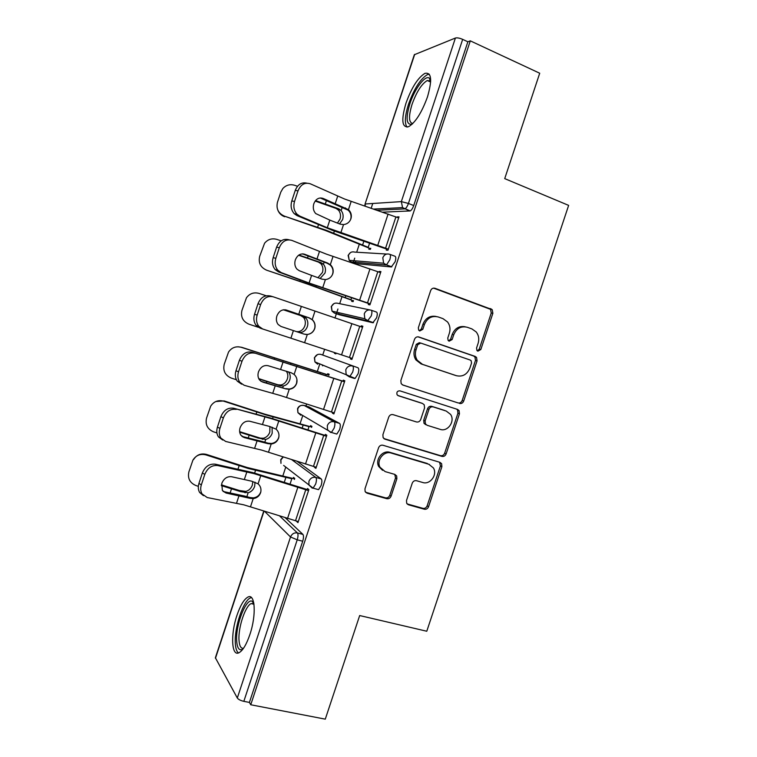 <?xml version="1.0" encoding="UTF-8"?>
<svg xmlns="http://www.w3.org/2000/svg" width="757" height="757" viewBox="0 0 757 757"><rect width="100%" height="100%" fill="white"/><g stroke="black" fill="none" stroke-linecap="round" stroke-linejoin="round"><path stroke-width="1.14" d="M477.894 351.172L480.827 349.526L492.873 313.284L492.192 309.604L434.991 288.294C432.985 287.792 431.537 288.578 430.648 290.622L418.337 327.753L418.668 330.137L419.766 330.979L422.813 329.314L424.403 324.516C427.27 317.968 431.887 315.451 438.256 316.965L442.977 318.64L447.576 321.99C449.999 325.33 450.595 329.087 449.346 333.26L447.775 338.01L448.125 340.432L449.156 341.189L452.147 339.533L453.717 334.793C456.547 328.32 461.079 325.813 467.306 327.279L471.933 328.926L476.229 331.973C478.746 335.294 479.38 339.079 478.112 343.337L476.55 348.04L476.938 350.482L477.894 351.172M477.326 350.87L479.238 349.147L491.246 313.02L490.564 309.348L433.572 288.124M419.302 330.752L421.375 328.992L422.955 324.214L424.403 324.516M448.636 340.924L450.623 339.183L452.194 334.452L453.717 334.793M249.867 634.584C256.651 614.807 255.1 592.636 247.766 597.169C243.924 599.43 240.329 605.468 236.979 615.29C230.44 634.196 231.434 657.104 239.108 652.676C242.883 650.481 246.47 644.444 249.867 634.584M427.487 96.877C432.379 79.816 431.518 71.981 424.895 73.372C417.864 77.725 411.562 87.68 405.97 103.226C401.04 120.079 401.92 127.905 408.6 126.693C415.451 122.558 421.744 112.623 427.487 96.877M406.5 500.491L406.67 503.263L408.515 504.796L424.336 509.224C426.286 509.546 427.696 508.704 428.566 506.707L441.889 466.653L441.615 463.663L439.921 462.328L382.966 445.258C380.932 444.879 379.465 445.712 378.576 447.766L364.978 488.795L365.092 491.463L367.079 493.186L386.761 498.693C388.767 499.033 390.215 498.182 391.095 496.147L396.867 478.774L396.687 475.954L394.813 474.402L385.124 471.592L380.005 467.268C376.115 460.322 383.95 450.472 391.265 453.074L428.774 464.249L433.392 467.921C437.735 474.62 430.108 485.057 422.709 482.493L416.52 480.704C414.543 480.354 413.114 481.187 412.234 483.212L406.5 500.491M470.305 40.85L539.713 73.23L504.72 178.624L568.639 205.384L426.778 631.243L359.679 615.545L325.283 719.15L250.747 704.758L470.305 40.85L467.864 41.786L462.669 39.364L408.42 203.453L413.719 205.535L467.864 41.786M459.499 403.443C461.429 403.85 462.83 403.046 463.7 401.04L477.061 360.862L476.532 357.399L475.141 356.396L418.848 336.979C416.842 336.524 415.385 337.319 414.495 339.363L400.85 380.534L401.172 383.676L402.913 385.067L457.976 402.894C459.896 403.292 461.297 402.497 462.167 400.5L475.481 360.446L474.951 356.992L473.56 355.989L417.949 336.808M459.461 413.805L446.119 453.916C445.248 455.922 443.839 456.745 441.899 456.376L384.982 439.174L383.099 437.603L382.9 434.717L388.72 417.126C389.618 415.082 391.076 414.249 393.101 414.656L416.426 421.942C418.413 422.33 419.842 421.517 420.731 419.482L424.563 407.947L424.223 404.806L422.548 403.49L398.314 395.731L397.065 394.728C396.413 392.135 397.368 390.839 399.923 390.849L457.512 409.405L459.073 410.587L459.461 413.805L457.938 413.218L444.643 453.206L446.119 453.916M414.704 54.372L365.035 204.106L414.316 54.731L455.402 38.039C457.133 37.595 459.556 38.039 462.669 39.364M250.747 704.758L249.413 702.42L243.83 701.342C240.565 700.575 238.389 699.468 237.31 698.011L215.376 657.767L263.796 510.994M282.881 475.803L285.758 467.078M300.075 423.702L302.8 415.47M305.923 405.989L306.576 404.011M317.306 371.507L319.833 363.852M322.747 355.005L324.63 349.308M334.944 318.054L336.363 313.758M336.42 313.568L337.925 309.017M339.685 303.68L341.975 296.753M353.046 263.199L353.245 262.613M353.405 262.121L354.721 258.128M356.67 252.223L359.263 244.35M371.185 208.251L372.756 203.491M398.797 217.505L397.264 216.909L399.015 216.852L387.991 250.198L386.297 250.113L386.799 248.589M369.189 248.192L368.858 249.214L370.41 249.299L370.75 248.268M297.208 461.401L321.223 478.935C322.132 480.004 322.103 482.2 321.129 485.521L318.546 489.656L317.315 489.315M285.332 517.826L302.895 534.376C303.746 535.606 303.689 537.886 302.715 541.227L297.227 539.817L243.83 701.342M249.413 702.42L302.715 541.227M413.719 205.535C412.697 208.383 411.524 210.181 410.209 210.929L382.673 212.178M311.591 427.412L311.931 426.39L310.607 425.614L310.275 426.626M324.933 435.795L325.396 434.376L326.835 435.228L315.896 468.346L314.496 467.353L316.076 467.798M314.675 466.832L314.496 467.353M317.438 354.607L314.373 357.683L314.931 361.912L314.609 357.787C315.877 354.901 317.978 353.774 320.902 354.399L357.976 367.76C359.007 368.498 359.036 370.523 358.07 373.826L355.137 378.415L350.765 377.005M349.848 376.645L347.094 375.548M322.643 365.82L322.066 364.732M334.708 352.63L334.462 353.368L335.881 353.869L336.127 353.103M360.966 326.759L361.269 325.832L362.868 326.229L351.882 359.461L350.34 358.922L351.891 359.433M350.671 357.9L350.34 358.922M389.94 254.371L394.87 256.197C396.006 256.604 396.091 258.449 395.135 261.733L391.312 266.947L356.074 263.644M355.61 262.319L355.724 260.862M379.03 272.094L379.257 271.413L380.922 271.593L369.918 304.872L368.299 304.56L368.716 303.292M351.977 300.33L351.645 301.333L353.131 301.627L353.462 300.614M371.242 310.228L376.409 312.026C377.488 312.603 377.544 314.534 376.589 317.826L372.86 322.756L339.373 314.789M338.928 314.164L338.814 312.707M342.93 381.32L343.318 380.146L344.832 380.78L333.875 413.947L332.399 413.18L333.969 413.663M332.654 412.414L332.399 413.18M328.812 375.283L329.144 374.27L327.753 373.693L327.421 374.696M308.856 406.887L339.581 423.4C340.555 424.298 340.555 426.409 339.581 429.721L336.827 434.073L335.171 433.581M306.954 490.176L307.512 488.511L308.875 489.59L297.946 522.642L296.63 521.431L298.211 521.847M294.407 479.455L294.747 478.433L293.498 477.44L293.158 478.462M379.257 271.413L380.799 271.981M361.269 325.832L362.821 326.362M334.462 353.368L335.89 353.841M465.214 326.797C459.196 325.69 454.853 328.245 452.194 334.452M436.06 316.454C429.976 315.423 425.604 318.006 422.955 324.214M402.364 384.83L457.976 402.894M471.526 363.142L471.176 360.739L470.173 360.02L420.741 343.063L417.703 344.738L416.028 349.791C414.864 353.604 415.3 357.105 417.306 360.313L422.529 364.354L456.395 375.699C462.603 377.043 467.097 374.507 469.889 368.091L471.526 363.142M420.419 342.978L419.312 342.694L416.274 344.359L417.703 344.738M455.326 375.377L421.1 363.918L415.886 359.887C413.88 356.698 413.454 353.197 414.609 349.403L416.274 344.359M383.846 438.549L440.432 455.657C442.372 456.017 443.772 455.203 444.643 453.206M421.488 403.074L397.718 395.428M440.195 429.37C447.813 432.19 455.468 421.043 450.529 414.344L446.27 411.079L433.25 406.916C431.272 406.509 429.853 407.323 428.964 409.348L425.141 420.873L425.443 423.948L427.147 425.292L440.195 429.37M445.684 410.852L446.27 411.079M425.708 424.668L424.015 423.324L423.712 420.258L427.525 408.771C428.405 406.755 429.825 405.941 431.793 406.348L444.785 410.502M457.938 413.218L457.55 410.01L456.613 409.121M429.427 464.476L428.774 464.249M382.569 470.334L378.708 466.492C374.829 459.575 382.645 449.762 389.931 452.345L427.345 463.492M365.603 492.258L385.445 497.832C387.452 498.163 388.89 497.321 389.779 495.296L395.523 477.97L394.785 474.393M407.096 503.897L422.926 508.335C424.866 508.657 426.276 507.824 427.147 505.827L440.423 465.905L439.58 462.234M297.529 186.26L294.596 185.276C290.045 183.979 286.146 185.039 282.891 188.455L280.762 192.202L277.459 202.261C276.012 208.79 278.339 213.417 284.443 216.152L325.207 230.421L370.599 248.722M369.615 243.111L368.214 247.331L326.636 230.421L284.443 216.152M337.385 223.126L340.025 219.104C341.019 215.679 340.518 212.708 338.53 210.172L336.108 208.44L338.739 208.828L315.546 200.577M315.177 201.069L336.108 208.44M338.739 208.828L341.142 210.56C343.129 213.095 343.631 216.086 342.637 219.511L339.533 223.911M284.66 216.729C281.415 215.556 279.144 213.37 277.857 210.162M329.806 220.107L315.716 213.559C313.36 210.929 312.717 207.673 313.805 203.775C315.858 198.93 318.962 197.151 323.107 198.419L348.457 209.651C350.661 211.742 351.598 214.288 351.257 217.306L350.917 218.792C349.611 222.208 347.151 224.148 343.527 224.592L340.158 224.138L329.806 220.107L327.289 227.734L388.332 249.167M386.638 249.081L332.673 230.45L297.037 215.613L294.265 213.711C291.208 210.247 290.376 205.999 291.786 200.974L294.539 201.419L298.021 190.83C300.756 184.424 304.882 182.096 310.408 183.837L344.52 198.996L398.655 217.931M350.642 219.303L350.993 217.817C351.324 214.818 350.387 212.272 348.192 210.191L320.296 197.993L323.107 198.419M298.021 190.83L295.249 190.423L291.786 200.974M295.249 190.423C297.719 184.443 301.579 182.021 306.831 183.156M294.539 201.419C293.129 206.462 293.962 210.72 297.018 214.203L299.791 216.105L327.289 227.734M412.092 124.233C406.348 125.179 405.591 118.395 409.83 103.889C414.543 89.052 425.103 74.829 429.323 78.122L430.686 80.024M430.676 81.046L427.251 80.516C421.602 83.961 416.53 91.909 412.045 104.362C408.458 116.275 408.714 122.672 412.802 123.542M429.285 74.214L427.345 74.659C420.343 78.965 414.06 88.834 408.506 104.267C404.881 115.84 404.399 123.467 407.077 127.138M242.893 649.137C239.259 651.086 237.187 648.295 236.667 640.782C235.512 624.847 246.271 597.5 252.28 601.323L253.746 602.761M253.917 603.755L251.125 603.584C245.306 605.922 238.124 627.496 238.994 640.006C239.373 645.891 240.877 648.664 243.499 648.295M251.456 597.576L250.368 597.945C243.177 600.859 234.292 627.496 235.313 643.053C235.578 648.21 236.629 651.512 238.455 652.95M281.178 240.84L276.807 239.382C271.877 238.039 267.798 239.335 264.562 243.262L259.679 256.358C258.241 262.868 260.569 267.486 266.672 270.211L307.531 284.093L353.396 300.822M351.579 297.719L350.917 299.715L308.875 284.32L266.672 270.211M317.931 277.724L322.435 272.482C323.419 269.066 322.898 266.152 320.892 263.72L318.442 262.083L321.006 262.651L298.92 255.014M298.58 255.251L318.442 262.083M321.006 262.651L323.438 264.288C325.453 266.729 325.964 269.653 324.98 273.078L320.107 278.491M296.536 331.632L298.504 331.661C301.513 331.046 303.642 329.077 304.872 325.765C305.819 322.539 305.364 319.766 303.519 317.438L300.803 315.622L303.302 316.379L283.544 309.764M283.364 309.793L300.803 315.622M303.302 316.379L306.008 318.195C307.853 320.523 308.307 323.315 307.361 326.551C306.121 329.872 303.992 331.85 300.974 332.465L298.93 332.427M266.199 295.769L259.045 293.404C253.869 292.032 249.678 293.489 246.47 297.766L241.947 310.37C240.508 316.861 242.836 321.47 248.93 324.176L258.288 327.27M258.743 378.632L277.999 384.821L280.923 385.001C283.97 384.291 286.108 382.276 287.338 378.964C288.228 375.992 287.878 373.409 286.288 371.195M288.512 371.905L288.682 372.103C290.291 374.327 290.65 376.929 289.761 379.929C288.521 383.26 286.383 385.275 283.326 385.994L280.421 385.824L258.885 378.935M238.058 346.782L241.729 347.321L328.85 375.16M325.86 375.623L326.239 374.46L241.322 347.331C235.957 345.949 231.689 347.529 228.529 352.062L224.233 364.278C222.795 370.769 225.132 375.358 231.226 378.055L236.411 379.759M239.647 431.66L260.427 438.161L263.379 438.246C266.455 437.442 268.603 435.389 269.833 432.077L269.899 426.532M272.075 427.194L272.189 433.222C270.959 436.552 268.801 438.615 265.716 439.429L258.222 438.076L239.714 432.19M215.821 401.532L224.11 400.926L264.695 414.126L311.714 427.052M307.9 430.004L309.017 426.636L265.868 414.883L223.627 401.163C218.12 399.781 213.805 401.447 210.692 406.168L206.547 418.101C205.119 424.573 207.456 429.153 213.55 431.84L216.918 432.938M221.404 484.877L239.524 490.555L245.864 491.407C248.958 490.508 251.125 488.407 252.355 485.095L252.8 481.518M255.014 482.152L254.655 486.429C253.415 489.751 251.248 491.861 248.145 492.769L240.584 491.624L221.309 485.606M193.527 459.631C196.602 454.796 200.927 453.055 206.519 454.437L247.113 467.485L294.605 478.859M289.978 484.3L291.814 478.736L248.211 468.469L205.961 454.91C200.35 453.528 195.997 455.269 192.912 460.133L188.9 471.829C187.471 478.292 189.808 482.862 195.902 485.53L198.325 486.325M311.591 275.397L299.299 270.722L296.905 269.076C294.833 266.559 294.303 263.502 295.334 259.906C297.397 255.052 300.52 253.179 304.721 254.276L327.374 262.944L330.317 264.666C332.607 266.843 333.534 269.492 333.08 272.615L332.777 273.779C331.481 277.194 329.021 279.125 325.396 279.588L322.028 279.153L311.591 275.397L309.083 283.014L370.268 303.831M368.64 303.529L306.348 282.295L278.519 271.905L275.17 269.577C272.492 266.265 271.82 262.3 273.145 257.664L275.832 258.307L279.314 247.747C282.049 241.332 286.212 238.871 291.814 240.385L326.362 254.115L380.572 272.652M332.588 274.043L332.891 272.88C333.335 269.766 332.418 267.136 330.137 264.969L327.204 263.256L302.516 253.869M279.314 247.747L276.608 247.132L273.145 257.664M276.608 247.132C279.333 240.745 283.497 238.304 289.079 239.808L289.155 239.818M275.832 258.307C274.498 262.963 275.179 266.947 277.857 270.258L281.216 272.596L309.083 283.014M293.404 330.591L280.961 326.447L278.169 324.516C276.343 322.122 275.917 319.265 276.892 315.943C278.954 311.08 282.115 309.111 286.364 310.029L309.253 317.893L312.206 319.596C314.562 321.82 315.47 324.526 314.94 327.715L314.685 328.67C313.379 332.077 310.919 334.017 307.304 334.48L303.926 334.083L293.404 330.591L290.906 338.19L352.232 358.411M257.162 315.101C255.904 319.397 256.443 323.116 258.79 326.267L262.67 328.983L260.048 328.093L256.169 325.387C253.832 322.245 253.283 318.536 254.541 314.259L257.162 315.101L260.635 304.551C263.37 298.126 267.581 295.552 273.249 296.82L362.518 327.289M305.26 334.405L307.228 334.471C310.824 334.007 313.275 332.077 314.571 328.689L314.827 327.734C315.357 324.564 314.458 321.867 312.111 319.653L309.168 317.959L285.266 309.764M260.635 304.551L257.995 303.746L254.541 314.259M257.995 303.746C260.73 297.34 264.922 294.776 270.58 296.044L272.397 296.574M262.67 328.983L290.906 338.19M261.449 381.594L259.5 379.9C257.9 377.629 257.569 374.952 258.487 371.876C260.55 367.003 263.739 364.94 268.035 365.688L291.18 372.756L294.132 374.431C296.526 376.683 297.425 379.427 296.839 382.654L296.612 383.468C295.315 386.874 292.855 388.814 289.231 389.287L285.853 388.909L260.928 381.263M254.712 353.169C248.968 352.128 244.729 354.825 241.985 361.269L239.42 360.256C242.155 353.841 246.385 351.153 252.119 352.194L344.492 381.821M342.978 381.187L252.119 352.194M241.985 361.269L238.521 371.801C237.338 375.765 237.764 379.238 239.799 382.219L244.151 385.266L279.816 395.353L334.225 412.887M262.641 382.077L285.853 388.909M285.872 388.653L289.24 389.032C292.836 388.559 295.287 386.628 296.583 383.241L296.933 379.512M241.597 384.178L237.253 381.14C235.219 378.169 234.793 374.706 235.966 370.75L238.521 371.801M239.42 360.256L235.966 370.75M242.051 436.458L244.36 437.612L240.906 435.218C239.505 433.07 239.24 430.563 240.111 427.705C242.183 422.822 245.391 420.674 249.753 421.242L269.568 426.437L276.087 429.162C278.519 431.433 279.409 434.206 278.775 437.461L278.576 438.171C277.28 441.568 274.819 443.507 271.195 443.999L267.808 443.64L267.912 443.148L263.058 441.7L241.956 436.382M236.212 409.414C230.402 408.6 226.125 411.42 223.372 417.873L220.874 416.662C223.618 410.237 227.885 407.427 233.686 408.241L272.056 418.886L326.494 436.259M325.056 435.398L270.836 418.101L233.686 408.241M223.372 417.873L219.918 428.386C218.801 432.067 219.133 435.313 220.902 438.123L225.671 441.454L261.761 450.131L316.246 467.277M244.36 437.612L267.808 443.64M267.912 443.148L271.28 443.507C274.886 443.015 277.336 441.085 278.623 437.707L278.973 436.193M222.69 440.035L218.423 436.846C216.653 434.045 216.322 430.809 217.429 427.137L219.918 428.386M220.874 416.662L217.429 427.137M226.116 493.044L222.369 490.47L221.763 483.439C223.835 478.556 227.081 476.304 231.491 476.711L251.532 481.159L258.071 483.808C260.531 486.089 261.42 488.871 260.749 492.154L260.569 492.779C259.273 496.166 256.812 498.115 253.188 498.617L249.801 498.286L249.98 497.538L245.107 496.166L223.656 491.596L226.116 493.044L249.801 498.286M217.742 465.555C211.865 464.978 207.55 467.921 204.797 474.384L202.365 472.974C205.109 466.539 209.415 463.606 215.281 464.183L217.742 465.555L254.021 473.627L308.534 490.612M307.172 489.524L252.876 472.605L215.281 464.183M204.797 474.384L201.343 484.877C200.293 488.303 200.539 491.331 202.081 493.971L207.219 497.538L243.745 504.815L298.305 521.573M249.98 497.538L253.358 497.879C256.964 497.377 259.405 495.447 260.692 492.069L260.91 491.312M203.501 495.693L199.659 492.504C198.126 489.864 197.88 486.846 198.93 483.43L201.343 484.877M202.365 472.974L198.93 483.43M223.173 491.482L223.656 491.596M479.238 349.147L480.827 349.526M421.375 328.992L422.813 329.314M450.623 339.183L452.147 339.533M365.092 206.169L365.357 203.974L401.342 201.617L455.402 38.039M373.608 209.074L402.563 207.607L401.342 201.617L408.42 203.453C407.398 206.301 406.235 208.099 404.929 208.866L377.1 210.276M237.31 698.011L290.518 536.978L264.439 511.193M264.042 511.07L215.452 658.335M279.693 516.037L297.425 532.956C298.267 534.187 298.201 536.476 297.227 539.817L290.518 536.978C291.909 533.817 294.208 532.474 297.425 532.956L302.895 534.376M409.802 211.033L402.563 207.607L410.209 210.929M350.396 252.649L348.116 255.383L349.214 260.313L348.409 255.327C349.677 252.441 351.759 251.362 354.664 252.1L386.695 254.049M351.125 261.837L349.214 260.313L383.638 263.209L386.515 264.884L389.808 259.765C390.763 256.472 390.688 254.626 389.562 254.229C386.43 253.425 384.178 254.607 382.796 257.758L383.638 263.209L386.004 264.988L351.409 261.95L356.329 263.739M391.312 266.947L386.515 264.884L391.833 266.843M333.856 303.671L331.235 306.576L332.03 311.136L331.49 306.604C332.758 303.708 334.859 302.611 337.773 303.292L369.795 309.906M372.86 322.756L367.524 320.921L334.528 313.124L339.477 314.817M320.902 354.399L357.976 367.76M354.437 378.472L349.157 376.768M309.064 406.954L304.068 405.421L334.187 421.763L339.581 423.4M291.663 459.622L315.792 477.412L321.223 478.935M371.223 315.972C372.189 312.669 372.141 310.739 371.072 310.171C367.921 309.433 365.659 310.644 364.268 313.805L364.827 318.754L367.524 320.921L371.223 315.972M334.414 313.086L332.03 311.136L364.827 318.754L368.129 320.826L373.475 322.671M352.677 372.084C353.642 368.773 353.623 366.748 352.611 366.019C349.45 365.338 347.17 366.587 345.788 369.747L346.119 374.242L349.062 376.74L349.762 376.683L352.677 372.084M317.069 362.754L317.666 364.221L314.931 361.912L355.137 378.415M334.159 428.093C335.133 424.772 335.143 422.661 334.187 421.763C330.998 421.147 328.718 422.425 327.336 425.585L327.507 429.683L330.648 432.474L331.415 432.455L334.159 428.093M303.481 405.44C300.624 405.061 298.646 406.149 297.539 408.714L297.917 412.66L297.747 408.903C299.015 406.007 301.125 404.853 304.068 405.421L303.841 405.364M300.311 414.032L300.832 415.233L297.917 412.66L331.415 432.455L336.827 434.073M315.678 484.007C316.653 480.676 316.691 478.471 315.792 477.412C312.584 476.863 310.294 478.169 308.913 481.329L308.96 485.076L312.253 488.104L313.095 488.142L315.678 484.007M283.09 456.868L280.724 459.66L280.97 463.369L280.913 459.925L283.298 456.935M283.638 465.432L313.095 488.142L318.546 489.656M433.638 288.114L434.991 288.294M489.344 308.515L490.971 308.761M491.246 313.02L492.873 313.284M418.299 336.846L418.848 336.979M473.56 355.989L475.141 356.396M475.481 360.446L477.061 360.862M462.167 400.5L463.7 401.04M414.609 349.403L416.028 349.791M421.1 363.918L422.529 364.354M454.872 375.235L456.395 375.699M440.432 455.657L441.899 456.376M383.969 438.653L384.982 439.174M421.119 402.932L422.548 403.49M431.793 406.348L433.25 406.916M427.525 408.771L428.964 409.348M423.712 420.258L425.141 420.873M389.931 452.345L391.265 453.074M395.523 477.97L396.867 478.774M389.779 495.296L391.095 496.147M385.445 497.832L386.761 498.693M365.82 492.324L367.079 493.186M440.423 465.905L441.889 466.653M427.147 505.827L428.566 506.707M422.926 508.335L424.336 509.224M407.152 503.916L408.515 504.796M317.637 227.251L318.489 224.678M325.34 203.86L326.381 200.69M333.686 233.184L334.386 231.074M362.565 245.117L363.871 241.161M341.142 210.56L342.211 207.333M351.172 201.409L348.457 209.651M343.527 224.592L340.82 232.825M337.688 196.158L335.181 203.784M388.095 214.032L377.752 245.344M299.791 216.105L297.037 215.613M395.92 216.88L385.587 248.145M345.268 208.459L345.514 207.901M299.857 281.244L300.255 280.024M307.55 257.891L308.137 256.084M315.991 286.875L316.322 285.881M345.211 297.671L345.835 295.798M323.438 264.288L324.138 262.177M300.784 333.042L300.974 332.465M305.762 317.931L306.093 316.928M266.407 382.834L266.833 381.547M274.261 358.979L274.498 358.269M282.777 387.679L283.326 385.994M320.107 373.731L320.466 372.643M290.565 364.051L290.754 363.474M280.421 385.824L277.999 384.821M248.268 437.906L249.138 435.275M256.112 414.088L256.793 412.035M264.808 442.202L265.716 439.429M302.147 428.14L303.188 424.989M272.577 418.621L273.126 416.946M224.11 400.926L223.627 401.163M262.783 439.344L260.427 438.161M230.166 492.892L231.472 488.918M238.001 469.113L239.117 465.716M246.867 496.639L248.145 492.769M284.225 482.455L285.947 477.241M254.626 473.097L255.535 470.324M206.519 454.437L205.961 454.91M245.173 492.779L242.883 491.407M333.023 256.443L330.317 264.666M325.396 279.588L322.69 287.802M319.463 251.485L316.956 259.102M369.965 268.905L359.641 300.169M281.216 272.596L278.519 271.905M377.819 271.659L367.505 302.866M304.721 254.276L302.97 253.879M314.912 311.382L312.206 319.596M307.304 334.48L304.598 342.684M301.267 306.717L298.76 314.325M351.873 323.684L341.558 354.901M359.745 326.343L349.45 357.493M296.839 366.237L294.132 374.431M289.231 389.287L286.534 397.482M275.255 385.692L272.757 393.271M283.099 361.855L280.601 369.454M333.809 378.377L323.513 409.528M341.71 380.932L331.434 412.035M278.784 420.987L276.087 429.162M271.195 443.999L268.498 452.175M257.134 440.688L254.636 448.267M264.969 416.908L262.471 424.478M315.773 432.966L305.497 464.069M323.703 435.426L313.436 466.482M260.768 475.642L258.071 483.808M253.188 498.617L250.501 506.774M239.051 495.598L236.553 503.159M246.867 471.848L244.379 479.418M297.775 487.461L287.518 518.517M305.724 489.836L295.476 520.825M365.035 204.106L364.808 206.074M490.564 309.348L492.192 309.604M474.951 356.992L476.532 357.399M415.886 359.887L417.306 360.313M424.015 423.324L425.443 423.948M457.55 410.01L459.073 410.587M378.708 466.492L380.005 467.268M395.343 475.159L396.687 475.954M440.148 462.924L441.615 463.663M338.019 209.642L340.631 210.02M350.993 217.817L351.257 217.306M294.265 213.711L297.018 214.203M430.127 80.545L429.323 78.122M430.638 82.021L427.251 80.516M253.463 603.471L252.28 601.323M253.983 604.247L251.125 603.584M320.779 263.597L323.324 264.165M303.519 317.438L306.008 318.195M286.61 371.299L288.682 372.103M275.17 269.577L277.857 270.258M256.169 325.387L258.79 326.267M237.253 381.14L239.799 382.219M218.423 436.846L220.902 438.123M260.872 491.444L260.749 492.154M199.659 492.504L202.081 493.971"/></g></svg>

